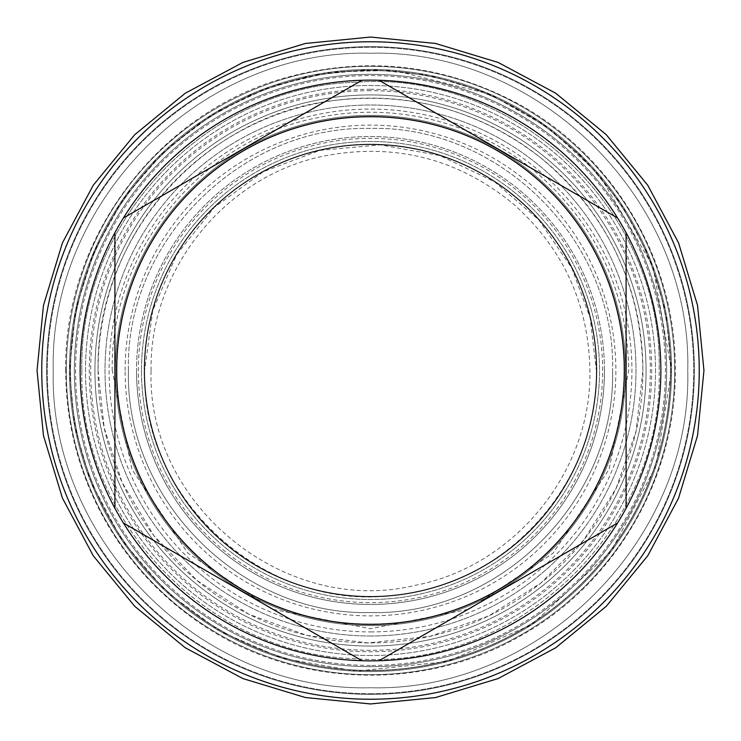 <?xml version="1.0" encoding="UTF-8"?>
<svg xmlns="http://www.w3.org/2000/svg" width="741" height="741" viewBox="0 0 741 741"><rect width="100%" height="100%" fill="white"/><g stroke="black" fill="none" stroke-linecap="round" stroke-linejoin="round"><path stroke-width="0.56" stroke-dasharray="3.71 2.78" d="M70.395 370.5A300.105 300.105 0 0 0 370.5 670.605A300.105 300.105 0 0 0 670.605 370.5A300.105 300.105 0 0 1 370.5 670.605A300.105 300.105 0 0 1 70.395 370.5A300.105 300.105 0 0 1 370.5 70.395A300.105 300.105 0 0 1 670.605 370.5A300.105 300.105 0 0 0 370.5 70.395A300.105 300.105 0 0 0 70.395 370.5M98.081 370.5A272.419 272.419 0 0 0 370.5 642.919A272.419 272.419 0 0 0 642.919 370.5A272.419 272.419 0 0 0 370.5 98.081A272.419 272.419 0 0 0 98.081 370.5A272.419 272.419 0 0 0 370.5 642.919A272.419 272.419 0 0 0 642.919 370.5A272.419 272.419 0 0 0 370.5 98.081A272.419 272.419 0 0 0 98.081 370.5A272.419 272.419 0 0 0 370.5 642.919A272.419 272.419 0 0 0 642.919 370.5A272.419 272.419 0 0 0 370.5 98.081A272.419 272.419 0 0 0 98.081 370.5L104.175 427.835L122.209 482.604L153.896 535.734L196.893 580.407L248.791 614.224L306.904 635.417L368.296 642.91L429.891 636.352L488.486 616.058L540.828 583.102L583.778 539.994L616.077 488.421L636.13 430.975L642.919 370.5C641.076 284.173 607.046 213.306 540.828 157.889C480.464 111.048 412.302 91.828 336.358 100.23C203.849 114.133 95.274 237.296 98.081 370.5M370.5 90.689A279.811 279.811 0 0 0 90.689 370.5A279.811 279.811 0 0 0 370.5 650.311A279.811 279.811 0 0 0 650.311 370.5A279.811 279.811 0 0 0 370.5 90.689M370.5 666.668A296.168 296.168 0 0 1 74.332 370.5A296.168 296.168 0 0 1 370.5 74.332A296.168 296.168 0 0 1 666.668 370.5A296.168 296.168 0 0 1 370.5 666.668A296.168 296.168 0 0 0 666.668 370.5A296.168 296.168 0 0 0 370.5 74.332A296.168 296.168 0 0 0 74.332 370.5A296.168 296.168 0 0 0 370.5 666.668A296.168 296.168 0 0 0 666.668 370.5A296.168 296.168 0 0 0 370.5 74.332A296.168 296.168 0 0 0 74.332 370.5A296.168 296.168 0 0 0 370.5 666.668A296.168 296.168 0 0 0 666.668 370.5A296.168 296.168 0 0 0 370.5 74.332A296.168 296.168 0 0 0 74.332 370.5A296.168 296.168 0 0 0 370.5 666.668M370.5 636A265.5 265.5 0 0 1 105 370.5A265.5 265.5 0 0 1 370.5 105A265.5 265.5 0 0 0 105 370.5A265.5 265.5 0 0 0 370.5 636A265.5 265.5 0 0 0 636 370.5A265.5 265.5 0 0 0 370.5 105A265.5 265.5 0 0 1 636 370.5A265.5 265.5 0 0 1 370.5 636M370.5 631.916A261.416 261.416 0 0 0 631.916 370.5A261.416 261.416 0 0 0 370.5 109.084A261.416 261.416 0 0 0 109.084 370.5A261.416 261.416 0 0 0 370.5 631.916M144.634 370.5A225.866 225.866 0 0 0 370.5 596.366A225.866 225.866 0 0 0 596.366 370.5A225.866 225.866 0 0 0 370.5 144.634A225.866 225.866 0 0 0 144.634 370.5A225.866 225.866 0 0 0 370.5 596.366A225.866 225.866 0 0 0 596.366 370.5A225.866 225.866 0 0 0 370.5 144.634A225.866 225.866 0 0 0 144.634 370.5A225.866 225.866 0 0 0 370.5 596.366A225.866 225.866 0 0 0 596.366 370.5A225.866 225.866 0 0 0 370.5 144.634A225.866 225.866 0 0 0 144.634 370.5A225.866 225.866 0 0 0 370.5 596.366A225.866 225.866 0 0 0 596.366 370.5A225.866 225.866 0 0 0 370.5 144.634A225.866 225.866 0 0 0 144.634 370.5A225.866 225.866 0 0 0 370.5 596.366A225.866 225.866 0 0 0 596.366 370.5A225.866 225.866 0 0 0 370.5 144.634A225.866 225.866 0 0 0 144.634 370.5A225.866 225.866 0 0 0 370.5 596.366A225.866 225.866 0 0 0 596.366 370.5A225.866 225.866 0 0 0 370.5 144.634A225.866 225.866 0 0 0 144.634 370.5A225.866 225.866 0 0 0 370.5 596.366A225.866 225.866 0 0 0 596.366 370.5A225.866 225.866 0 0 0 370.5 144.634A225.866 225.866 0 0 0 144.634 370.5A225.866 225.866 0 0 0 370.5 596.366A225.866 225.866 0 0 0 596.366 370.5A225.866 225.866 0 0 0 370.5 144.634A225.866 225.866 0 0 0 144.634 370.5A225.866 225.866 0 0 1 370.5 144.634A225.866 225.866 0 0 1 596.366 370.5A225.866 225.866 0 0 0 370.5 144.634A225.866 225.866 0 0 0 144.634 370.5A225.866 225.866 0 0 0 370.5 596.366A225.866 225.866 0 0 0 596.366 370.5A225.866 225.866 0 0 0 370.5 144.634A225.866 225.866 0 0 0 144.634 370.5A225.866 225.866 0 0 0 370.5 596.366A225.866 225.866 0 0 0 596.366 370.5A225.866 225.866 0 0 1 370.5 596.366A225.866 225.866 0 0 1 144.634 370.5C140.605 501.722 269.122 615.03 398.806 594.588C508.65 583.056 598.691 480.937 596.366 370.5L590.123 317.769L571.746 267.955L538.744 219.808L494.506 181.721L439.978 155.591L380.17 144.847L319.825 150.386L263.25 171.727L214.353 207.304L176.58 254.691L152.729 310.581L144.634 370.5M115.383 370.5A255.117 255.117 0 0 1 370.5 115.383A255.117 255.117 0 0 1 625.617 370.5A255.117 255.117 0 0 1 370.5 625.617A255.117 255.117 0 0 1 115.383 370.5A255.117 255.117 0 0 1 370.5 115.383A255.117 255.117 0 0 1 625.617 370.5A255.117 255.117 0 0 1 370.5 625.617A255.117 255.117 0 0 1 115.383 370.5A255.117 255.117 0 0 1 370.5 115.383A255.117 255.117 0 0 1 625.617 370.5A255.117 255.117 0 0 0 370.5 115.383A255.117 255.117 0 0 0 115.383 370.5A255.117 255.117 0 0 0 370.5 625.617A255.117 255.117 0 0 0 625.617 370.5A255.117 255.117 0 0 1 370.5 625.617A255.117 255.117 0 0 1 115.383 370.5M116.948 370.5A253.552 253.552 0 0 1 370.5 116.948A253.552 253.552 0 0 1 624.052 370.5A253.552 253.552 0 0 1 370.5 624.052A253.552 253.552 0 0 1 116.948 370.5A253.552 253.552 0 0 1 370.5 116.948A253.552 253.552 0 0 1 624.052 370.5A253.552 253.552 0 0 1 370.5 624.052A253.552 253.552 0 0 1 116.948 370.5A253.552 253.552 0 0 0 370.5 624.052A253.552 253.552 0 0 0 624.052 370.5A253.552 253.552 0 0 0 370.5 116.948A253.552 253.552 0 0 0 116.948 370.5A253.552 253.552 0 0 0 370.5 624.052A253.552 253.552 0 0 0 624.052 370.5A253.552 253.552 0 0 0 370.5 116.948A253.552 253.552 0 0 0 116.948 370.5M370.5 98.081A272.419 272.419 0 0 0 98.081 370.5A272.419 272.419 0 0 0 370.5 642.919A272.419 272.419 0 0 0 642.919 370.5A272.419 272.419 0 0 0 370.5 98.081A272.419 272.419 0 0 0 98.081 370.5A272.419 272.419 0 0 0 370.5 642.919A272.419 272.419 0 0 0 642.919 370.5A272.419 272.419 0 0 0 370.5 98.081A272.419 272.419 0 0 0 98.081 370.5A272.419 272.419 0 0 0 370.5 642.919A272.419 272.419 0 0 0 642.919 370.5A272.419 272.419 0 0 0 370.5 98.081M370.5 670.448A299.948 299.948 0 0 0 670.448 370.5A299.948 299.948 0 0 0 370.5 70.552A299.948 299.948 0 0 0 70.552 370.5A299.948 299.948 0 0 0 370.5 670.448A299.948 299.948 0 0 0 670.448 370.5A299.948 299.948 0 0 0 370.5 70.552A299.948 299.948 0 0 0 70.552 370.5A299.948 299.948 0 0 0 370.5 670.448M370.5 693.724A323.224 323.224 0 0 0 693.724 370.5A323.224 323.224 0 0 0 370.5 47.276A323.224 323.224 0 0 0 47.276 370.5A323.224 323.224 0 0 0 370.5 693.724A323.224 323.224 0 0 0 693.724 370.5A323.224 323.224 0 0 0 370.5 47.276A323.224 323.224 0 0 0 47.276 370.5A323.224 323.224 0 0 0 370.5 693.724M370.5 655.507A285.007 285.007 0 0 1 85.493 370.5A285.007 285.007 0 0 1 370.5 85.493A285.007 285.007 0 0 1 655.507 370.5A285.007 285.007 0 0 1 370.5 655.507A285.007 285.007 0 0 0 655.507 370.5A285.007 285.007 0 0 0 370.5 85.493A285.007 285.007 0 0 0 85.493 370.5A285.007 285.007 0 0 0 370.5 655.507M370.5 694.354A323.854 323.854 0 0 1 46.646 370.5A323.854 323.854 0 0 1 370.5 46.646A323.854 323.854 0 0 0 46.646 370.5A323.854 323.854 0 0 0 370.5 694.354A323.854 323.854 0 0 0 694.354 370.5A323.854 323.854 0 0 0 370.5 46.646A323.854 323.854 0 0 1 694.354 370.5A323.854 323.854 0 0 1 370.5 694.354A323.854 323.854 0 0 1 46.646 370.5A323.854 323.854 0 0 1 370.5 46.646A323.854 323.854 0 0 1 694.354 370.5A323.854 323.854 0 0 1 370.5 694.354A323.854 323.854 0 0 0 694.354 370.5A323.854 323.854 0 0 0 370.5 46.646A323.854 323.854 0 0 0 46.646 370.5A323.854 323.854 0 0 0 370.5 694.354M66.301 370.5A304.199 304.199 0 0 1 370.5 66.301A304.199 304.199 0 0 1 674.699 370.5A304.199 304.199 0 0 1 370.5 674.699A304.199 304.199 0 0 1 66.301 370.5A304.199 304.199 0 0 1 370.5 66.301A304.199 304.199 0 0 1 674.699 370.5A304.199 304.199 0 0 1 370.5 674.699A304.199 304.199 0 0 1 66.301 370.5A304.199 304.199 0 0 1 370.5 66.301A304.199 304.199 0 0 1 674.699 370.5A304.199 304.199 0 0 1 370.5 674.699A304.199 304.199 0 0 1 66.301 370.5A304.199 304.199 0 0 0 370.5 674.699A304.199 304.199 0 0 0 674.699 370.5A304.199 304.199 0 0 0 370.5 66.301A304.199 304.199 0 0 0 66.301 370.5A304.199 304.199 0 0 0 370.5 674.699A304.199 304.199 0 0 0 674.699 370.5A304.199 304.199 0 0 0 370.5 66.301A304.199 304.199 0 0 0 66.301 370.5M69.45 370.5A301.05 301.05 0 0 1 370.5 69.45A301.05 301.05 0 0 1 671.55 370.5A301.05 301.05 0 0 0 370.5 69.45A301.05 301.05 0 0 0 69.45 370.5A301.05 301.05 0 0 0 370.5 671.55A301.05 301.05 0 0 0 671.55 370.5A301.05 301.05 0 0 0 370.5 69.45A301.05 301.05 0 0 0 69.45 370.5A301.05 301.05 0 0 0 370.5 671.55A301.05 301.05 0 0 0 671.55 370.5A301.05 301.05 0 0 1 370.5 671.55A301.05 301.05 0 0 0 671.55 370.5A301.05 301.05 0 0 0 370.5 69.45A301.05 301.05 0 0 0 69.45 370.5A301.05 301.05 0 0 0 370.5 671.55A301.05 301.05 0 0 1 69.45 370.5A301.05 301.05 0 0 0 370.5 671.55A301.05 301.05 0 0 0 671.55 370.5A301.05 301.05 0 0 0 370.5 69.45A301.05 301.05 0 0 0 69.45 370.5A301.05 301.05 0 0 0 370.5 671.55A301.05 301.05 0 0 0 671.55 370.5A301.05 301.05 0 0 0 370.5 69.45A301.05 301.05 0 0 0 69.45 370.5A301.05 301.05 0 0 0 370.5 671.55A301.05 301.05 0 0 0 671.55 370.5A301.05 301.05 0 0 0 370.5 69.45A301.05 301.05 0 0 0 69.45 370.5A301.05 301.05 0 0 1 370.5 69.45A301.05 301.05 0 0 1 671.55 370.5A301.05 301.05 0 0 1 370.5 671.55A301.05 301.05 0 0 1 69.45 370.5L74.785 426.909L90.597 481.326L122.172 540.689L166.151 591.568L220.318 631.415L281.978 658.24L356.319 671.216L447.657 661.491L531.806 624.682L611.242 551.258L656.072 465.774L671.55 370.5L665.761 311.766L648.634 255.284L620.81 203.238L583.362 157.62L537.744 120.181L485.698 92.366L429.224 75.23L370.491 69.45L311.766 75.239L255.293 92.366L203.247 120.19L157.62 157.629L120.19 203.247L92.366 255.293L75.239 311.766L69.45 370.5L74.785 426.909L90.597 481.326L122.172 540.689L166.151 591.568L220.318 631.415L281.978 658.24L356.319 671.216L447.657 661.491L531.806 624.682L611.242 551.258L656.072 465.774L671.55 370.5L652.941 266.306L599.423 174.987L549.359 128.341L490.06 94.209L394.119 70.376L332.227 71.886L271.845 86.086L215.687 112.308L166.141 149.423L125.248 195.911L94.709 249.837L75.814 308.914L69.45 370.5M41.765 370.5A328.735 328.735 0 0 1 370.5 41.765A328.735 328.735 0 0 1 699.235 370.5A328.735 328.735 0 0 1 370.5 699.235A328.735 328.735 0 0 1 41.765 370.5A328.735 328.735 0 0 1 370.5 41.765A328.735 328.735 0 0 1 699.235 370.5A328.735 328.735 0 0 1 370.5 699.235A328.735 328.735 0 0 1 41.765 370.5A328.735 328.735 0 0 1 370.5 41.765A328.735 328.735 0 0 1 699.235 370.5A328.735 328.735 0 0 1 370.5 699.235A328.735 328.735 0 0 1 41.765 370.5A328.735 328.735 0 0 0 370.5 699.235A328.735 328.735 0 0 0 699.235 370.5A328.735 328.735 0 0 0 370.5 41.765A328.735 328.735 0 0 0 41.765 370.5A328.735 328.735 0 0 0 370.5 699.235A328.735 328.735 0 0 0 699.235 370.5A328.735 328.735 0 0 0 370.5 41.765A328.735 328.735 0 0 0 41.765 370.5M370.5 665.418A294.918 294.918 0 0 1 75.582 370.5A294.918 294.918 0 0 1 370.5 75.582A294.918 294.918 0 0 1 665.418 370.5A294.918 294.918 0 0 1 370.5 665.418A294.918 294.918 0 0 0 665.418 370.5A294.918 294.918 0 0 0 370.5 75.582A294.918 294.918 0 0 0 75.582 370.5A294.918 294.918 0 0 0 370.5 665.418M370.5 699.235A328.735 328.735 0 0 1 41.765 370.5A328.735 328.735 0 0 1 370.5 41.765A328.735 328.735 0 0 1 699.235 370.5A328.735 328.735 0 0 1 370.5 699.235A328.735 328.735 0 0 0 699.235 370.5A328.735 328.735 0 0 0 370.5 41.765A328.735 328.735 0 0 0 41.765 370.5A328.735 328.735 0 0 0 370.5 699.235M362.006 80.269A290.352 290.352 0 0 1 378.994 80.269L617.596 218.03A290.352 290.352 0 0 1 626.099 232.748L626.099 508.252A290.352 290.352 0 0 1 617.596 522.97L378.994 660.731A290.352 290.352 0 0 1 362.006 660.731L123.404 522.97A290.352 290.352 0 0 1 114.901 508.252L114.901 232.748A290.352 290.352 0 0 1 123.404 218.03L362.006 80.269M141.485 370.5A229.015 229.015 0 0 1 370.5 141.485A229.015 229.015 0 0 1 599.515 370.5A229.015 229.015 0 0 1 370.5 599.515A229.015 229.015 0 0 1 141.485 370.5A229.015 229.015 0 0 0 370.5 599.515A229.015 229.015 0 0 0 599.515 370.5A229.015 229.015 0 0 0 370.5 141.485A229.015 229.015 0 0 0 141.485 370.5A229.015 229.015 0 0 0 370.5 599.515A229.015 229.015 0 0 0 599.515 370.5A229.015 229.015 0 0 0 370.5 141.485A229.015 229.015 0 0 0 141.485 370.5A229.015 229.015 0 0 0 370.5 599.515A229.015 229.015 0 0 0 599.515 370.5A229.015 229.015 0 0 0 370.5 141.485A229.015 229.015 0 0 0 141.485 370.5M125.127 370.5A245.373 245.373 0 0 1 370.5 125.127A245.373 245.373 0 0 1 615.873 370.5A245.373 245.373 0 0 1 370.5 615.873A245.373 245.373 0 0 1 125.127 370.5M596.838 370.5A226.338 226.338 0 0 0 370.5 144.162A226.338 226.338 0 0 0 144.162 370.5A226.338 226.338 0 0 0 370.5 596.838A226.338 226.338 0 0 0 596.838 370.5A226.338 226.338 0 0 0 370.5 144.162A226.338 226.338 0 0 0 144.162 370.5A226.338 226.338 0 0 0 370.5 596.838A226.338 226.338 0 0 0 596.838 370.5M604.461 370.5A233.961 233.961 0 0 0 370.5 136.539A233.961 233.961 0 0 0 136.539 370.5A233.961 233.961 0 0 1 370.5 136.539A233.961 233.961 0 0 1 604.461 370.5A233.961 233.961 0 0 1 370.5 604.461A233.961 233.961 0 0 1 136.539 370.5A233.961 233.961 0 0 0 370.5 604.461A233.961 233.961 0 0 0 604.461 370.5M94.931 370.5A275.569 275.569 0 0 0 370.5 646.069A275.569 275.569 0 0 0 646.069 370.5A275.569 275.569 0 0 0 370.5 94.931A275.569 275.569 0 0 0 94.931 370.5A275.569 275.569 0 0 1 370.5 94.931A275.569 275.569 0 0 1 646.069 370.5A275.569 275.569 0 0 1 370.5 646.069A275.569 275.569 0 0 1 94.931 370.5M602.655 370.5A232.155 232.155 0 0 0 370.5 138.345A232.155 232.155 0 0 0 138.345 370.5A232.155 232.155 0 0 0 370.5 602.655A232.155 232.155 0 0 0 602.655 370.5M370.5 89.272A281.228 281.228 0 0 0 89.272 370.5A281.228 281.228 0 0 0 370.5 651.728A281.228 281.228 0 0 0 651.728 370.5A281.228 281.228 0 0 0 370.5 89.272M81.881 370.5C78.324 221.596 206.989 86.243 355.884 82.251C515.06 69.737 663.556 210.889 659.12 370.5C663.556 210.889 515.06 69.737 355.884 82.251C206.989 86.243 78.324 221.596 81.881 370.5C78.324 519.404 206.989 654.757 355.884 658.749C515.06 671.263 663.556 530.111 659.12 370.5C663.556 530.111 515.06 671.263 355.884 658.749C206.989 654.757 78.324 519.404 81.881 370.5M53.25 370.5C48.878 200.978 200.978 48.878 370.5 53.25C540.022 48.878 692.122 200.978 687.75 370.5C692.122 200.978 540.022 48.878 370.5 53.25C200.978 48.878 48.878 200.978 53.25 370.5C48.878 540.022 200.978 692.122 370.5 687.75C540.022 692.122 692.122 540.022 687.75 370.5C692.122 540.022 540.022 692.122 370.5 687.75C200.978 692.122 48.878 540.022 53.25 370.5C48.878 200.978 200.978 48.878 370.5 53.25C540.022 48.878 692.122 200.978 687.75 370.5C692.122 200.978 540.022 48.878 370.5 53.25C200.978 48.878 48.878 200.978 53.25 370.5C48.878 540.022 200.978 692.122 370.5 687.75C540.022 692.122 692.122 540.022 687.75 370.5C692.122 540.022 540.022 692.122 370.5 687.75C200.978 692.122 48.878 540.022 53.25 370.5M128.434 370.5C125.099 241.149 241.149 125.099 370.5 128.434C499.851 125.099 615.901 241.149 612.566 370.5C615.901 241.149 499.851 125.099 370.5 128.434C241.149 125.099 125.099 241.149 128.434 370.5C125.099 499.851 241.149 615.901 370.5 612.566C499.851 615.901 615.901 499.851 612.566 370.5C615.901 499.851 499.851 615.901 370.5 612.566C241.149 615.901 125.099 499.851 128.434 370.5M151.081 370.5C149.228 269.344 226.57 174.339 326.003 155.638C395.74 142.818 458.068 158.824 513.004 203.655C562.984 248.04 588.632 303.662 589.919 370.5C591.772 471.656 514.43 566.661 414.997 585.362C284.664 616.984 146.542 504.528 151.081 370.5M65.68 370.5C63.596 238.361 157.981 112.641 285.461 77.777C366.147 55.621 443.442 64.152 517.348 103.379C613.391 154.98 676.376 261.453 675.32 370.5C676.311 477.908 615.308 582.926 521.525 635.278C424.547 691.937 296.372 687.907 203.145 625.274C156.888 594.569 121.422 554.342 96.756 504.602C76.184 462.273 65.819 417.572 65.68 370.5M112.234 370.5C110.048 251.431 201.089 139.604 318.13 117.597C357.199 109.631 396.074 110.548 434.726 120.348C473.323 130.379 507.826 148.302 538.235 174.116C597.07 226.366 627.247 291.824 628.766 370.5L609.102 469.34L553.11 553.129L469.331 609.111L370.491 628.766L271.66 609.102L187.871 553.119L131.889 469.331L112.234 370.5"/><path stroke-width="1.11" d="M370.5 699.235A328.735 328.735 0 0 0 699.235 370.5A328.735 328.735 0 0 0 370.5 41.765A328.735 328.735 0 0 0 41.765 370.5A328.735 328.735 0 0 0 370.5 699.235M123.404 522.97A290.352 290.352 0 0 0 378.994 660.731L617.596 522.97A290.352 290.352 0 0 0 626.099 508.252L626.099 232.748A290.352 290.352 0 0 0 617.596 218.03L378.994 80.269A290.352 290.352 0 0 0 123.404 522.97L362.006 660.731M362.006 80.269L123.404 218.03M370.5 624.367A253.867 253.867 0 0 0 624.367 370.5A253.867 253.867 0 0 0 370.5 116.633A253.867 253.867 0 0 0 116.633 370.5A253.867 253.867 0 0 0 370.5 624.367M617.596 218.03A290.352 290.352 0 0 0 378.994 80.269M626.099 508.252A290.352 290.352 0 0 0 626.099 232.748M378.994 660.731A290.352 290.352 0 0 0 617.596 522.97M114.901 232.748L114.901 508.252M37.05 370.5L43.46 305.449L62.429 242.9L93.246 185.25L134.714 134.714L185.241 93.246L242.891 62.439L305.44 43.46L370.491 37.05L435.541 43.46L498.1 62.429L555.741 93.236L606.277 134.705L647.745 185.231L678.561 242.881L697.54 305.44L703.95 370.5L697.54 435.56L678.561 498.119L647.745 555.769L606.277 606.295L555.741 647.764L498.091 678.571L435.541 697.55L370.491 703.95L305.44 697.54L242.891 678.561L185.241 647.754L134.714 606.286L93.246 555.75L62.429 498.1L43.46 435.551L37.05 370.5L43.46 305.449L62.429 242.9L93.246 185.25L134.714 134.714L185.241 93.246L242.891 62.439L305.44 43.46L370.491 37.05L435.541 43.46L498.1 62.429L555.741 93.236L606.277 134.705L647.745 185.231L678.561 242.881L697.54 305.44L703.95 370.5L697.54 435.56L678.561 498.119L647.745 555.769L606.277 606.295L555.741 647.764L498.091 678.571L435.541 697.55L370.491 703.95L305.44 697.54L242.891 678.561L185.241 647.754L134.714 606.286L93.246 555.75L62.429 498.1L43.46 435.551L37.05 370.5"/></g></svg>
